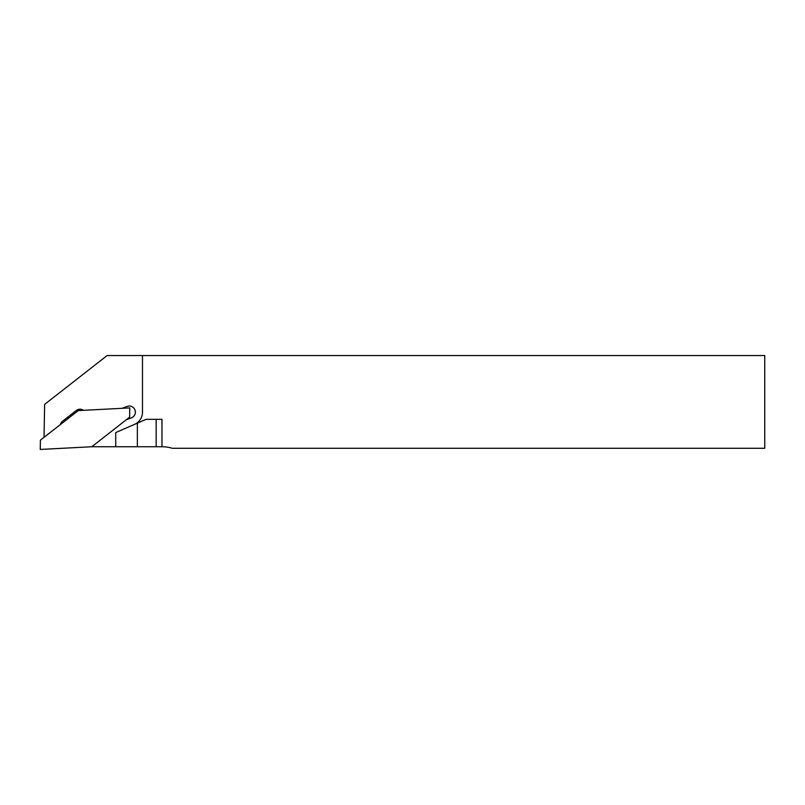 <?xml version="1.0" encoding="UTF-8"?>
<svg xmlns="http://www.w3.org/2000/svg" width="805" height="805" viewBox="0 0 805 805"><rect width="100%" height="100%" fill="white"/><g stroke="black" fill="none" stroke-linecap="round" stroke-linejoin="round"><path stroke-width="1.21" d="M137.363 446.745L115.729 446.745L115.729 432.557L137.363 423.148L137.363 446.745L156.17 446.745L156.17 419.335L146.128 419.335L137.363 423.148M156.17 419.335L161.966 419.335L161.966 446.745A35.36 35.36 0 0 1 172.29 448.284L764.75 448.284L764.75 355.548L142.485 355.548L142.485 412.18A13.333 13.333 0 0 1 134.475 424.406M142.485 355.548L107.135 355.548L44.617 404.392L44.044 437.326M83.519 410.329A6.088 6.088 0 0 0 76.264 410.5L62.559 421.206A6.088 6.088 0 0 0 60.395 424.547M122.119 408.306L127.16 406.424A6.088 6.088 0 0 1 134.988 409.987A6.088 6.088 0 0 1 131.416 417.825L126.385 419.707M161.966 446.745L156.17 446.745M91.77 446.745L129.615 417.181L129.776 407.904L78.256 410.6L40.411 440.164L40.25 449.452L91.77 446.745L115.729 446.745"/></g></svg>
